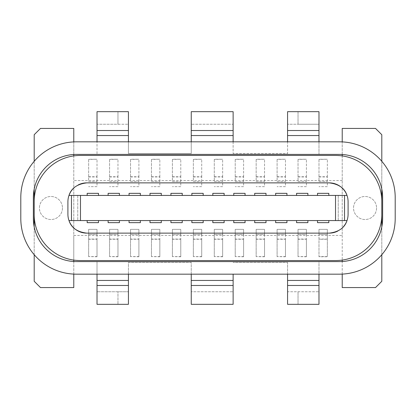 <?xml version="1.0" encoding="UTF-8"?>
<svg xmlns="http://www.w3.org/2000/svg" width="416" height="416" viewBox="0 0 416 416"><rect width="100%" height="100%" fill="white"/><g stroke="black" fill="none" stroke-linecap="round" stroke-linejoin="round"><path stroke-width="0.31" stroke-dasharray="2.08 1.56" d="M318.978 130.525L318.978 124.244L287.57 124.244L287.57 130.525L318.978 130.525L318.978 154.393L339.503 154.393A43.134 43.134 0 0 1 382.637 197.532L382.637 218.468A43.134 43.134 0 0 1 339.503 261.607L318.978 261.607L318.978 274.17L339.503 274.17A55.697 55.697 0 0 0 395.2 218.468L395.2 197.532A55.697 55.697 0 0 0 339.503 141.83L318.978 141.83L318.978 154.393L76.497 154.393A43.134 43.134 0 0 0 33.363 197.532L33.363 218.468A43.134 43.134 0 0 0 76.497 261.607L97.022 261.607L97.022 274.17L76.497 274.17A55.697 55.697 0 0 1 20.8 218.468L20.8 197.532A55.697 55.697 0 0 1 76.497 141.83L97.022 141.83L97.022 154.393L97.022 130.525L128.43 130.525L128.43 135.548L97.022 135.548M318.978 141.83L97.022 141.83M318.978 274.17L97.022 274.17M287.57 274.17L287.57 262.444L233.126 262.444L287.57 262.444L287.57 291.756L318.978 291.756L287.57 291.756L287.57 304.32L318.978 304.32L318.978 261.607L97.022 261.607L97.022 304.32L128.43 304.32L128.43 291.756L97.022 291.756L117.962 291.756L117.962 304.32L117.962 291.756L128.43 291.756L128.43 285.475L97.022 285.475M128.43 130.525L128.43 124.244L117.962 124.244L117.962 111.68L117.962 124.244L97.022 124.244L97.022 111.68L128.43 111.68L128.43 124.244L97.022 124.244L97.022 130.525M318.978 124.244L318.978 111.68L298.038 111.68L298.038 124.244L318.978 124.244M191.251 130.525L233.126 130.525L233.126 124.244L191.251 124.244L233.126 124.244L233.126 111.68L191.251 111.68L191.251 153.556L128.43 153.556L128.43 135.548M287.57 111.68L298.038 111.68L298.038 124.244L287.57 124.244L287.57 111.68M233.126 130.525L233.126 135.548L191.251 135.548M287.57 130.525L287.57 153.556L233.126 153.556L233.126 135.548M233.126 141.83L233.126 153.556L287.57 153.556L287.57 141.83M128.43 141.83L128.43 153.556L191.251 153.556L191.251 141.83M233.126 274.17L233.126 291.756L191.251 291.756L233.126 291.756L233.126 304.32L191.251 304.32L191.251 262.444L128.43 262.444L128.43 285.475M298.038 291.756L298.038 304.32L298.038 291.756M128.43 274.17L128.43 262.444L191.251 262.444L191.251 274.17M62.468 208A11.518 11.518 0 0 1 50.955 219.518A11.518 11.518 0 0 1 39.437 208A11.518 11.518 0 0 1 50.955 196.482A11.518 11.518 0 0 1 62.468 208A11.518 11.518 0 0 1 50.955 219.518A11.518 11.518 0 0 1 39.437 208A11.518 11.518 0 0 1 50.955 196.482A11.518 11.518 0 0 1 62.468 208M376.563 208A11.518 11.518 0 0 1 365.045 219.518A11.518 11.518 0 0 1 353.532 208A11.518 11.518 0 0 1 365.045 196.482A11.518 11.518 0 0 1 376.563 208A11.518 11.518 0 0 1 365.045 219.518A11.518 11.518 0 0 1 353.532 208A11.518 11.518 0 0 1 365.045 196.482A11.518 11.518 0 0 1 376.563 208M34.2 134.711L40.482 128.43L73.778 128.43L73.778 287.57L40.482 287.57L34.2 281.289L34.2 134.711M381.8 134.711L375.518 128.43L342.222 128.43L342.222 287.57L375.518 287.57L381.8 281.289L381.8 134.711M34.2 254.712L34.2 226.928M34.2 189.072L34.2 161.288M381.8 201.51A46.067 46.067 0 0 0 342.222 155.901L335.733 155.444L80.267 155.444L73.778 155.901A46.067 46.067 0 0 0 34.2 201.51M73.778 141.898L73.778 154.482M73.778 261.518L73.778 274.102M34.2 214.49A46.067 46.067 0 0 0 73.778 260.099L80.267 260.556L335.733 260.556L342.222 260.099A46.067 46.067 0 0 0 381.8 214.49M381.8 161.288L381.8 189.072M381.8 226.928L381.8 254.712M342.222 154.482L342.222 141.898M342.222 274.102L342.222 261.518M344.526 220.563L338.244 220.563L344.526 220.563L344.526 195.437L338.244 195.437L344.526 195.437M338.244 220.563L338.244 195.437L338.244 220.563L71.474 220.563L77.756 220.563L77.756 195.437L338.244 195.437M71.474 195.437L77.756 195.437L71.474 195.437L71.474 220.563M77.756 195.437L77.756 220.563M68.994 220.563A18.845 18.845 0 0 1 67.912 214.282L67.912 201.718A18.845 18.845 0 0 1 68.994 195.437M347.006 220.563A18.845 18.845 0 0 0 348.088 214.282L348.088 201.718A18.845 18.845 0 0 0 347.006 195.437M337.724 231.109A18.845 18.845 0 0 0 343.268 226.871M86.762 233.126L329.238 233.126M78.276 184.891A18.845 18.845 0 0 0 72.732 189.129M329.238 182.874L86.762 182.874M342.222 155.901L342.222 235.43L73.778 235.43L73.778 260.099M342.222 235.43L342.222 260.099M342.222 180.57L73.778 180.57L73.778 235.43M73.778 155.901L73.778 180.57M318.978 239.06L318.978 229.356L327.356 229.356L318.978 229.356L318.978 234.385L327.356 234.385L318.978 234.385L318.978 239.236L327.356 239.236L327.356 229.356L327.356 256.578L318.978 256.578L318.978 239.06L327.356 239.06M327.356 239.236L327.356 256.755L318.978 256.755L318.978 239.236M318.978 176.94L327.356 176.94L327.356 186.644L318.978 186.644L327.356 186.644L327.356 176.764L318.978 176.764L318.978 181.615L327.356 181.615L318.978 181.615L318.978 159.245L327.356 159.245L318.978 159.422M327.356 176.94L327.356 159.422M318.978 176.764L318.978 159.245M327.356 176.764L327.356 159.245M298.038 176.94L306.415 176.94L306.415 186.644L298.038 186.644L306.415 186.644L306.415 176.764L298.038 176.764L298.038 181.615L306.415 181.615L298.038 181.615L298.038 159.245L306.415 159.245L298.038 159.422M306.415 176.94L306.415 159.422M298.038 176.764L298.038 159.245M306.415 176.764L306.415 159.245M277.103 176.94L285.475 176.94L285.475 186.644L277.103 186.644L285.475 186.644L285.475 176.764L277.103 176.764L277.103 181.615L285.475 181.615L277.103 181.615L277.103 159.245L285.475 159.245L277.103 159.422M285.475 176.94L285.475 159.422M277.103 176.764L277.103 159.245M285.475 176.764L285.475 159.245M256.162 176.94L264.534 176.94L264.534 186.644L256.162 186.644L264.534 186.644L264.534 176.764L256.162 176.764L256.162 181.615L264.534 181.615L256.162 181.615L256.162 159.245L264.534 159.245L256.162 159.422M264.534 176.94L264.534 159.422M256.162 176.764L256.162 159.245M264.534 176.764L264.534 159.245M235.222 176.94L243.599 176.94L243.599 186.644L235.222 186.644L243.599 186.644L243.599 176.764L235.222 176.764L235.222 181.615L243.599 181.615L235.222 181.615L235.222 159.245L243.599 159.245L235.222 159.422M243.599 176.94L243.599 159.422M235.222 176.764L235.222 159.245M243.599 176.764L243.599 159.245M214.282 176.94L222.659 176.94L222.659 186.644L214.282 186.644L222.659 186.644L222.659 176.764L214.282 176.764L214.282 181.615L222.659 181.615L214.282 181.615L214.282 159.245L222.659 159.245L214.282 159.422M222.659 176.94L222.659 159.422M214.282 176.764L214.282 159.245M222.659 176.764L222.659 159.245M193.341 176.94L201.718 176.94L201.718 186.644L193.341 186.644L201.718 186.644L201.718 176.764L193.341 176.764L193.341 181.615L201.718 181.615L193.341 181.615L193.341 159.245L201.718 159.245L193.341 159.422M201.718 176.94L201.718 159.422M193.341 176.764L193.341 159.245M201.718 176.764L201.718 159.245M172.401 176.94L180.778 176.94L180.778 186.644L172.401 186.644L180.778 186.644L180.778 176.764L172.401 176.764L172.401 181.615L180.778 181.615L172.401 181.615L172.401 159.245L180.778 159.245L172.401 159.422M180.778 176.94L180.778 159.422M172.401 176.764L172.401 159.245M180.778 176.764L180.778 159.245M151.466 176.94L159.838 176.94L159.838 186.644L151.466 186.644L159.838 186.644L159.838 176.764L151.466 176.764L151.466 181.615L159.838 181.615L151.466 181.615L151.466 159.245L159.838 159.245L151.466 159.422M159.838 176.94L159.838 159.422M151.466 176.764L151.466 159.245M159.838 176.764L159.838 159.245M130.525 176.94L138.897 176.94L138.897 186.644L130.525 186.644L138.897 186.644L138.897 176.764L130.525 176.764L130.525 181.615L138.897 181.615L130.525 181.615L130.525 159.245L138.897 159.245L130.525 159.422M138.897 176.94L138.897 159.422M130.525 176.764L130.525 159.245M138.897 176.764L138.897 159.245M109.585 176.94L117.962 176.94L117.962 186.644L109.585 186.644L117.962 186.644L117.962 176.764L109.585 176.764L109.585 181.615L117.962 181.615L109.585 181.615L109.585 159.245L117.962 159.245L109.585 159.422M117.962 176.94L117.962 159.422M109.585 176.764L109.585 159.245M117.962 176.764L117.962 159.245M88.644 176.94L97.022 176.94L97.022 186.644L88.644 186.644L97.022 186.644L97.022 176.764L88.644 176.764L88.644 181.615L97.022 181.615L88.644 181.615L88.644 159.245L97.022 159.245L88.644 159.422M97.022 176.94L97.022 159.422M88.644 176.764L88.644 159.245M97.022 176.764L97.022 159.245M298.038 239.06L298.038 229.356L306.415 229.356L306.415 234.385L298.038 234.385L298.038 239.236L306.415 239.236L306.415 234.385L298.038 234.385L298.038 229.356L306.415 229.356L306.415 256.578L298.038 256.578L298.038 239.06L306.415 239.06M306.415 256.578L306.415 239.236M306.415 256.755L298.038 256.578M298.038 256.755L298.038 239.236M277.103 239.06L277.103 229.356L285.475 229.356L285.475 234.385L277.103 234.385L277.103 239.236L285.475 239.236L285.475 234.385L277.103 234.385L277.103 229.356L285.475 229.356L285.475 256.578L277.103 256.578L277.103 239.06L285.475 239.06M285.475 256.578L285.475 239.236M285.475 256.755L277.103 256.578M277.103 256.755L277.103 239.236M256.162 239.06L256.162 229.356L264.534 229.356L264.534 234.385L256.162 234.385L256.162 239.236L264.534 239.236L264.534 234.385L256.162 234.385L256.162 229.356L264.534 229.356L264.534 256.578L256.162 256.578L256.162 239.06L264.534 239.06M264.534 256.578L264.534 239.236M264.534 256.755L256.162 256.578M256.162 256.755L256.162 239.236M235.222 239.06L235.222 229.356L243.599 229.356L243.599 234.385L235.222 234.385L235.222 239.236L243.599 239.236L243.599 234.385L235.222 234.385L235.222 229.356L243.599 229.356L243.599 256.578L235.222 256.578L235.222 239.06L243.599 239.06M243.599 256.578L243.599 239.236M243.599 256.755L235.222 256.578M235.222 256.755L235.222 239.236M214.282 239.06L214.282 229.356L222.659 229.356L222.659 234.385L214.282 234.385L214.282 239.236L222.659 239.236L222.659 234.385L214.282 234.385L214.282 229.356L222.659 229.356L222.659 256.578L214.282 256.578L214.282 239.06L222.659 239.06M222.659 256.578L222.659 239.236M222.659 256.755L214.282 256.578M214.282 256.755L214.282 239.236M193.341 239.06L193.341 229.356L201.718 229.356L201.718 234.385L193.341 234.385L193.341 239.236L201.718 239.236L201.718 234.385L193.341 234.385L193.341 229.356L201.718 229.356L201.718 256.578L193.341 256.578L193.341 239.06L201.718 239.06M201.718 256.578L201.718 239.236M201.718 256.755L193.341 256.578M193.341 256.755L193.341 239.236M172.401 239.06L172.401 229.356L180.778 229.356L180.778 234.385L172.401 234.385L172.401 239.236L180.778 239.236L180.778 234.385L172.401 234.385L172.401 229.356L180.778 229.356L180.778 256.578L172.401 256.578L172.401 239.06L180.778 239.06M180.778 256.578L180.778 239.236M180.778 256.755L172.401 256.578M172.401 256.755L172.401 239.236M151.466 239.06L151.466 229.356L159.838 229.356L159.838 234.385L151.466 234.385L151.466 239.236L159.838 239.236L159.838 234.385L151.466 234.385L151.466 229.356L159.838 229.356L159.838 256.578L151.466 256.578L151.466 239.06L159.838 239.06M159.838 256.578L159.838 239.236M159.838 256.755L151.466 256.578M151.466 256.755L151.466 239.236M130.525 239.06L130.525 229.356L138.897 229.356L138.897 234.385L130.525 234.385L130.525 239.236L138.897 239.236L138.897 234.385L130.525 234.385L130.525 229.356L138.897 229.356L138.897 256.578L130.525 256.578L130.525 239.06L138.897 239.06M138.897 256.578L138.897 239.236M138.897 256.755L130.525 256.578M130.525 256.755L130.525 239.236M109.585 239.06L109.585 229.356L117.962 229.356L117.962 234.385L109.585 234.385L109.585 239.236L117.962 239.236L117.962 234.385L109.585 234.385L109.585 229.356L117.962 229.356L117.962 256.578L109.585 256.578L109.585 239.06L117.962 239.06M117.962 256.578L117.962 239.236M117.962 256.755L109.585 256.578M109.585 256.755L109.585 239.236M88.644 239.06L88.644 229.356L97.022 229.356L97.022 234.385L88.644 234.385L88.644 239.236L97.022 239.236L97.022 234.385L88.644 234.385L88.644 229.356L97.022 229.356L97.022 256.578L88.644 256.578L88.644 239.06L97.022 239.06M97.022 256.578L97.022 239.236M97.022 256.755L88.644 256.578M88.644 256.755L88.644 239.236M119.423 195.437L108.118 195.437L119.423 195.437L119.423 193.341L108.118 193.341L108.118 195.437M286.941 195.437L275.636 195.437L286.941 195.437L286.941 193.341L275.636 193.341L275.636 195.437M266.001 195.437L254.696 195.437L266.001 195.437L266.001 193.341L254.696 193.341L254.696 195.437M182.244 195.437L170.934 195.437L182.244 195.437L182.244 193.341L170.934 193.341L170.934 195.437M245.066 195.437L233.756 195.437L245.066 195.437L245.066 193.341L233.756 193.341L233.756 195.437M161.304 195.437L149.999 195.437L161.304 195.437L161.304 193.341L149.999 193.341L149.999 195.437M224.125 195.437L212.815 195.437L224.125 195.437L224.125 193.341L212.815 193.341L212.815 195.437M140.364 195.437L129.059 195.437L140.364 195.437L140.364 193.341L129.059 193.341L129.059 195.437M307.882 195.437L296.577 195.437L307.882 195.437L307.882 193.341L296.577 193.341L296.577 195.437M203.185 195.437L191.875 195.437L203.185 195.437L203.185 193.341L191.875 193.341L191.875 195.437M98.488 195.437L87.178 195.437L98.488 195.437L98.488 193.341L87.178 193.341L87.178 195.437M328.822 195.437L317.512 195.437L328.822 195.437L328.822 193.341L317.512 193.341L317.512 195.437M87.178 220.563L87.178 222.659L98.488 222.659L98.488 220.563L87.178 220.563L98.488 220.563M108.118 220.563L108.118 222.659L119.423 222.659L119.423 220.563L108.118 220.563L119.423 220.563M129.059 220.563L129.059 222.659L140.364 222.659L140.364 220.563L129.059 220.563L140.364 220.563M149.999 220.563L149.999 222.659L161.304 222.659L161.304 220.563L149.999 220.563L161.304 220.563M170.934 220.563L170.934 222.659L182.244 222.659L182.244 220.563L170.934 220.563L182.244 220.563M191.875 220.563L191.875 222.659L203.185 222.659L203.185 220.563L191.875 220.563L203.185 220.563M212.815 220.563L212.815 222.659L224.125 222.659L224.125 220.563L212.815 220.563L224.125 220.563M233.756 220.563L233.756 222.659L245.066 222.659L245.066 220.563L233.756 220.563L245.066 220.563M275.636 220.563L275.636 222.659L286.941 222.659L286.941 220.563L275.636 220.563L286.941 220.563M296.577 220.563L296.577 222.659L307.882 222.659L307.882 220.563L296.577 220.563L307.882 220.563M317.512 220.563L317.512 222.659L328.822 222.659L328.822 220.563L317.512 220.563L328.822 220.563M254.696 220.563L254.696 222.659L266.001 222.659L266.001 220.563L254.696 220.563L266.001 220.563M318.978 135.548L287.57 135.548M233.126 285.475L191.251 285.475M318.978 285.475L287.57 285.475M233.126 280.452L191.251 280.452M128.43 280.452L97.022 280.452M318.978 280.452L287.57 280.452"/><path stroke-width="0.62" d="M339.503 141.83L76.497 141.83A55.697 55.697 0 0 0 20.8 197.532L20.8 218.468A55.697 55.697 0 0 0 76.497 274.17L339.503 274.17A55.697 55.697 0 0 0 395.2 218.468L395.2 197.532A55.697 55.697 0 0 0 339.503 141.83M339.503 154.393L76.497 154.393A43.134 43.134 0 0 0 33.363 197.532L33.363 218.468A43.134 43.134 0 0 0 76.497 261.607L339.503 261.607A43.134 43.134 0 0 0 382.637 218.468L382.637 197.532A43.134 43.134 0 0 0 339.503 154.393M97.022 141.83L97.022 111.68L128.43 111.68L128.43 130.525L97.022 130.525M318.978 130.525L318.978 111.68L287.57 111.68L287.57 135.548L318.978 135.548L318.978 130.525L287.57 130.525M318.978 135.548L318.978 141.83M233.126 141.83L233.126 130.525L191.251 130.525L191.251 135.548L233.126 135.548M191.251 141.83L191.251 135.548M128.43 141.83L128.43 130.525M287.57 141.83L287.57 135.548M191.251 130.525L191.251 111.68L233.126 111.68L233.126 130.525M128.43 285.475L97.022 285.475L97.022 304.32L128.43 304.32L128.43 280.452L97.022 280.452L97.022 274.17M97.022 285.475L97.022 280.452M318.978 274.17L318.978 280.452L287.57 280.452L287.57 274.17M318.978 285.475L287.57 285.475L287.57 304.32L318.978 304.32L318.978 280.452M191.251 274.17L191.251 304.32L233.126 304.32L233.126 280.452L191.251 280.452M233.126 274.17L233.126 280.452M128.43 274.17L128.43 280.452M287.57 285.475L287.57 280.452M34.2 161.288L34.2 134.711L40.482 128.43L73.778 128.43L73.778 141.898M73.778 274.102L73.778 287.57L40.482 287.57L34.2 281.289L34.2 254.712M34.2 226.928L34.2 214.49A46.067 46.067 0 0 0 80.267 260.556L335.733 260.556A46.067 46.067 0 0 0 381.8 214.49L381.8 201.51A46.067 46.067 0 0 0 335.733 155.444L80.267 155.444A46.067 46.067 0 0 0 34.2 201.51L34.2 214.49M34.2 201.51L34.2 189.072M73.778 154.482L73.778 155.901M73.778 260.099L73.778 261.518M342.222 141.898L342.222 128.43L375.518 128.43L381.8 134.711L381.8 161.288M381.8 189.072L381.8 201.51M381.8 214.49L381.8 226.928M381.8 254.712L381.8 281.289L375.518 287.57L342.222 287.57L342.222 274.102M342.222 155.901L342.222 154.482M342.222 261.518L342.222 260.099M343.268 226.871A18.845 18.845 0 0 0 348.088 214.282L348.088 201.718A18.845 18.845 0 0 0 347.006 195.437L80.48 195.437L80.48 220.563L71.474 220.563L71.474 195.437L68.994 195.437A18.845 18.845 0 0 0 67.912 201.718L67.912 214.282A18.845 18.845 0 0 0 86.762 233.126L329.238 233.126A18.845 18.845 0 0 0 337.724 231.109M335.52 195.437L335.52 220.563L80.48 220.563M344.526 195.437L344.526 220.563L335.52 220.563M80.48 195.437L71.474 195.437M72.732 189.129A18.845 18.845 0 0 0 68.994 195.437C71.308 188.204 77.23 184.012 86.762 182.874A18.845 18.845 0 0 0 78.276 184.891M347.006 195.437A18.845 18.845 0 0 0 329.238 182.874C338.77 184.012 344.692 188.204 347.006 195.437M329.238 233.126C338.77 231.988 344.692 227.796 347.006 220.563L344.526 220.563M86.762 233.126C77.23 231.988 71.308 227.796 68.994 220.563L71.474 220.563M86.762 182.874L329.238 182.874M108.118 195.437L108.118 193.341L119.423 193.341L119.423 195.437M275.636 195.437L275.636 193.341L286.941 193.341L286.941 195.437M254.696 195.437L254.696 193.341L266.001 193.341L266.001 195.437M170.934 195.437L170.934 193.341L182.244 193.341L182.244 195.437M233.756 195.437L233.756 193.341L245.066 193.341L245.066 195.437M149.999 195.437L149.999 193.341L161.304 193.341L161.304 195.437M212.815 195.437L212.815 193.341L224.125 193.341L224.125 195.437M129.059 195.437L129.059 193.341L140.364 193.341L140.364 195.437M296.577 195.437L296.577 193.341L307.882 193.341L307.882 195.437M191.875 195.437L191.875 193.341L203.185 193.341L203.185 195.437M87.178 195.437L87.178 193.341L98.488 193.341L98.488 195.437M317.512 195.437L317.512 193.341L328.822 193.341L328.822 195.437M87.178 220.563L87.178 222.659L98.488 222.659L98.488 220.563M108.118 220.563L108.118 222.659L119.423 222.659L119.423 220.563M129.059 220.563L129.059 222.659L140.364 222.659L140.364 220.563M149.999 220.563L149.999 222.659L161.304 222.659L161.304 220.563M170.934 220.563L170.934 222.659L182.244 222.659L182.244 220.563M191.875 220.563L191.875 222.659L203.185 222.659L203.185 220.563M212.815 220.563L212.815 222.659L224.125 222.659L224.125 220.563M233.756 220.563L233.756 222.659L245.066 222.659L245.066 220.563M275.636 220.563L275.636 222.659L286.941 222.659L286.941 220.563M296.577 220.563L296.577 222.659L307.882 222.659L307.882 220.563M317.512 220.563L317.512 222.659L328.822 222.659L328.822 220.563M254.696 220.563L254.696 222.659L266.001 222.659L266.001 220.563M97.022 135.548L128.43 135.548M233.126 285.475L191.251 285.475"/></g></svg>
